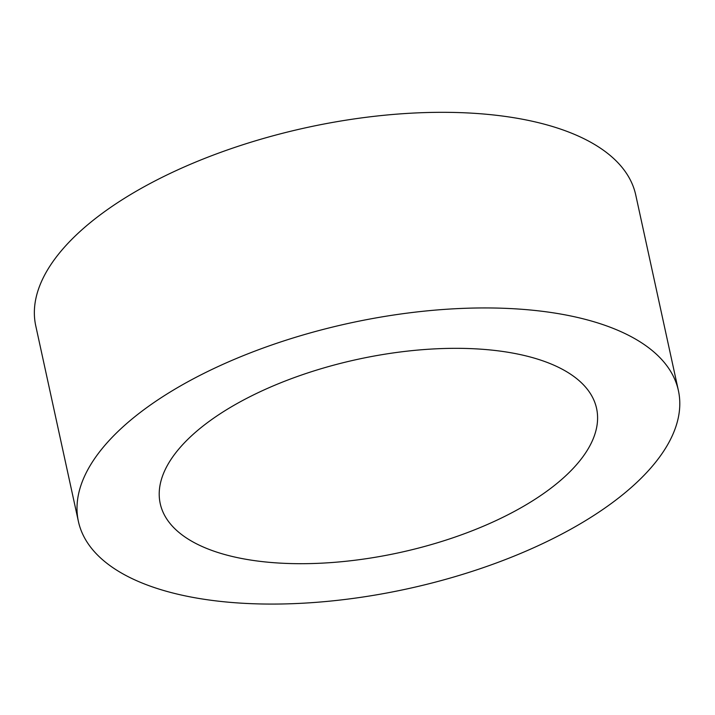 <?xml version="1.0" encoding="UTF-8"?>
<svg xmlns="http://www.w3.org/2000/svg" width="715" height="715" viewBox="0 0 715 715"><rect width="100%" height="100%" fill="white"/><g stroke="black" fill="none" stroke-linecap="round" stroke-linejoin="round"><path stroke-width="1.07" d="M215.939 551.846A223.303 98.876 -12.3 0 1 160.223 503.583A223.303 98.876 -12.3 0 1 357.339 359.404A223.303 98.876 -12.3 0 1 596.578 408.435A223.303 98.876 -12.3 0 1 467.002 532.764A223.303 98.876 -12.3 0 1 215.939 551.846M78.4 521.423L35.75 325.799A307.048 135.957 -12.3 0 1 306.789 127.547A307.048 135.957 -12.3 0 1 635.742 194.972L678.401 390.596A307.048 135.957 -12.3 0 1 500.223 561.543A307.048 135.957 -12.3 0 1 155.012 587.784A307.048 135.957 -12.3 0 1 78.4 521.423A307.048 135.957 -12.3 0 1 349.438 323.171A307.048 135.957 -12.3 0 1 678.401 390.596"/></g></svg>
